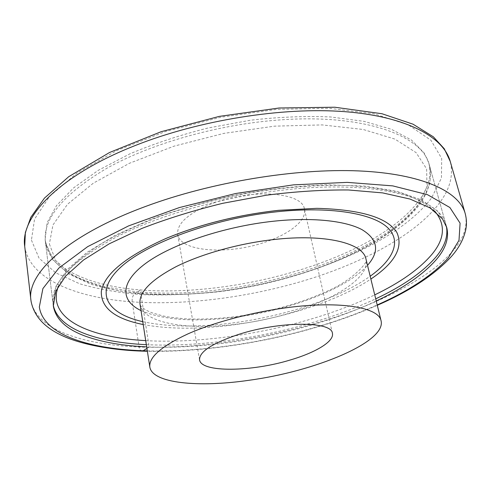 <?xml version="1.0" encoding="UTF-8"?>
<svg xmlns="http://www.w3.org/2000/svg" width="491" height="491" viewBox="0 0 491 491"><rect width="100%" height="100%" fill="white"/><g stroke="black" fill="none" stroke-linecap="round" stroke-linejoin="round"><path stroke-width="0.37" stroke-dasharray="2.46 1.84" d="M376.235 300.995C311.048 331.689 218.661 350.151 146.686 346.867M78.044 275.641C58.705 266.957 47.731 254.927 45.123 239.547L47.068 222.797L56.496 205.643L73.625 187.869L98.329 170.291L129.919 153.824C154.008 143.679 180.05 135.068 208.049 127.998L250.52 120.215C278.845 116.962 305.562 115.882 330.67 116.968L364.212 121.387L391.413 129.293L411.483 140.045L424.169 152.934L428.753 162.889C431.699 174.759 428.809 186.85 420.087 199.174C367.771 272.112 166.259 315.823 78.044 275.641M146.343 344.682C171.654 345.811 198.481 344.504 226.817 340.754C281.46 333.346 331.094 319.371 375.707 298.847M446.362 226.241L446.049 224.988C440.758 198.64 379.475 180.111 289.715 189.373C228.487 195.486 161.883 214.002 117.177 236.594C72.521 260.598 51.107 282.656 52.942 302.763L53.212 304.794M213.683 202.967C252.613 188.157 302.861 192.552 304.414 209.062C307.059 220.048 290.113 233.722 266.061 241.83C229.088 255.099 180.074 252.086 177.656 234.391C176.748 223.313 188.753 212.836 213.683 202.967M45.325 241.124L45.424 241.983C51.776 285.032 135.283 300.406 217.384 289.972C300.437 280.158 389.418 245.003 420.689 201.384C429.435 189.109 432.344 177.067 429.41 165.252C423.039 135.301 362.033 112.66 274.444 120.363C214.665 125.389 150.068 144.182 106.848 168.266C63.677 193.957 43.171 218.243 45.325 241.124M143.2 324.539C168.493 329.209 197.959 329.393 231.586 325.091C283.479 318.45 338.047 301.014 370.865 279.048M146.926 348.401L149.184 346.971L140.242 289.966L134.436 294.134C132.619 295.809 131.876 298.393 132.208 301.879L139.119 347.027C139.542 349.383 140.432 350.74 141.782 351.083M147.312 350.893C220.459 352.667 310.349 334.709 377.198 304.96M30.915 300.081L31.043 301.032C36.328 329.559 82.556 344.768 139.119 347.027C196.388 349.021 263.452 339.195 323.311 320.942C378.856 303.843 428.741 278.778 452.659 251.202C463.989 238.245 468.15 225.615 465.137 213.315M24.716 246.372L24.857 247.439C30.485 279.416 76.277 297.779 132.208 301.879C188.814 305.721 254.964 296.546 313.669 277.71C368.146 260.052 416.681 233.329 439.304 203.2C450.026 189.047 453.659 175.097 450.216 161.349M31.43 240.117L39.059 258.186L55.716 272.818L79.597 283.767C98.439 289.267 119.35 292.9 142.316 294.655C166.019 295.404 190.483 294.471 215.709 291.85C303.548 281.055 396.219 244.561 431.546 197.965L441.44 178.061L441.691 158.433L430.932 140.248L408.309 124.867L373.903 113.771L329.062 108.29L276.605 109.37L220.594 117.263L165.798 131.416L116.833 150.522L77.382 172.777L49.701 196.24L34.542 219.152L31.43 240.117M145.71 340.631C217.231 344.657 310.257 326.067 374.737 294.87M434.627 211.032C427.256 204.317 416.638 198.548 402.78 193.724C387.098 189.575 368.612 186.832 347.321 185.481C313.743 184.573 275.101 187.924 235.766 195.363C209.688 201.015 184.819 207.871 161.177 215.936C138.75 224.516 119.012 233.661 101.962 243.364C86.754 253.178 74.884 262.894 66.353 272.499L58.202 286.253M49.37 243.996L55.686 260.512L70.465 273.966C83.9 281.349 100.103 286.965 119.061 290.819C148.859 295.386 182.898 295.502 218.243 291.617C300.382 281.564 386.976 247.249 418.4 204.667L426.992 186.574L426.618 168.879L416.129 152.652L394.905 139.094L363.144 129.471L322.164 124.91L274.512 126.156L223.779 133.399L174.109 146.134L129.532 163.239L93.315 183.174L67.525 204.262L52.973 224.946L49.37 243.996M141.027 310.607C163.245 320.034 194.344 322.28 234.324 317.352C288.518 310.637 346.339 289.205 367.52 265.349M140.021 304.132C142.955 323.508 188.446 330.646 237.834 324.023C302.634 316.339 372.221 284.32 365.961 258.984M142.758 321.673C167.793 326.975 197.535 327.436 231.991 323.047C284.037 316.425 338.894 298.503 370.177 276.23M377.284 305.304C310.097 334.954 220.79 352.796 147.368 351.249M53.335 306.077L45.123 239.547M446.736 227.468L428.753 162.889M53.022 303.518L55.784 286.591L67.089 269.725L86.907 252.435L115.072 235.349L150.706 219.379C177.681 209.571 206.447 201.347 237 194.718C267.761 189.25 297.399 185.942 325.914 184.794L364.623 186.083L396.777 191.238L421.26 199.757L437.72 211.142L446.049 224.988L429.41 165.252L430.687 173.458L429.791 183.186L426.194 193.589L420.173 203.796C387.62 247.415 300.762 281.619 217.973 291.826C194.258 294.281 171.304 295.146 149.111 294.428C127.648 292.759 108.161 289.334 90.645 284.148L68.427 273.8L52.746 259.764L45.424 241.983L53.022 303.518M332.413 333.328L304.414 209.062M199.561 359.872L177.656 234.391M140.162 305.046C140.782 305.727 141.887 308.894 152.345 312.914L163.03 315.952L169.996 317.235L184.34 318.763C199.96 319.555 216.77 318.886 234.772 316.744C268.577 312.233 299.148 303.825 326.484 291.525C352.55 280.564 368.158 262.12 366.182 259.886"/><path stroke-width="0.74" d="M146.686 346.867C123.032 345.805 102.877 342.344 86.213 336.47C66.678 329.535 55.722 319.408 53.335 306.077L55.643 291.396L65.622 276.102L83.519 260.009L109.198 243.831L141.948 228.401C166.879 218.753 193.785 210.394 222.669 203.323L266.398 195.209C295.502 191.502 322.869 189.759 348.5 189.98L382.606 192.889L410.059 199.058L430.091 207.92L442.483 218.869L446.736 227.468C449.234 237.785 445.803 248.452 436.438 259.469C423.26 274.518 403.191 288.358 376.235 300.995M375.707 298.847C402.632 286.173 422.665 272.278 435.812 257.161C444.748 246.556 448.265 236.245 446.362 226.241M53.212 304.794C57.717 328.982 97.138 342.399 146.343 344.682M238.736 334.383C280.109 320.973 332.002 321.182 332.413 333.328C334.383 341.306 315.94 352.434 290.598 359.885C251.613 371.914 201.15 372.767 199.561 359.872C199.205 351.752 212.259 343.258 238.736 334.383M288.254 307.507C340.993 300.676 378.948 307.556 381.084 320.832C386.294 342.11 314.522 371.558 248.593 380.335C198.303 387.675 152.302 383.311 149.829 367.035C148.699 357.282 161.429 346.223 188.022 333.849C214.377 322.176 252.724 312.006 288.254 307.507M370.865 279.048C394.813 262.967 403.485 247.458 396.888 232.531C387.7 217.642 361.032 209.571 316.898 208.331L278.698 210.314C237.705 214.898 200.089 224.295 165.854 238.516C125.586 256.621 104.067 274.316 101.306 291.593C100.95 307.912 114.912 318.892 143.2 324.539M141.782 351.083L143.182 350.764L146.926 348.401M377.198 304.96C408.831 290.948 432.473 275.322 448.123 258.076L458.999 240.375L460.085 223.178L449.891 207.521L427.471 194.663L392.788 185.886L347.168 182.37L293.452 184.862L235.84 193.479L179.283 207.589L128.611 225.885L87.68 246.642L58.846 268.074L42.901 288.585L39.335 306.992C43.337 335.034 90.436 349.567 147.312 350.893M377.284 305.304C409.727 291.12 434.363 274.929 451.186 256.732C458.704 248.342 463.547 239.43 465.707 230.003C466.843 224.467 466.653 218.906 465.137 213.315C459.079 191.545 422.34 173.796 359.13 170.936C296.061 168.106 210.823 182.118 145.183 206.601C66.831 235.533 26.606 273.966 30.915 300.081L31.08 301.302C33.904 315.695 43.938 326.975 61.172 335.144C80.622 344.584 113.225 350.654 147.368 351.249M24.716 246.372L25.366 232.476L30.823 217.317L44.466 198.1L68.734 176.686L109.561 152.492L161.116 131.711L219.379 116.373L279.084 108.002L334.794 107.222L381.986 113.74L413.029 124.186L433.363 136.829L444.275 148.767L450.216 161.349C443.404 136.989 406.517 116.404 344.289 111.629C282.19 106.891 199.015 120.166 135.178 145.545C58.988 175.508 20.088 217.096 24.716 246.372L30.915 300.081M58.202 286.253L56.465 292.746L56.232 298.921C58.49 323.778 96.905 337.955 145.71 340.631M374.737 294.87C400.349 282.534 419.382 269.062 431.841 254.455C444.92 238.798 445.853 224.326 434.627 211.032M367.52 265.349C379.844 251.306 378.002 239.405 361.984 229.641C345.296 220.735 312.313 217.12 273.671 221.208C224.215 226.437 171.512 244.242 145.637 263.415C119.632 282.656 120.565 300.836 141.027 310.607M366.182 259.886L365.961 258.984C363.187 243.229 325.453 233.618 273.91 239.534C239.166 243.395 201.918 253.798 176.441 266.484C150.743 279.993 138.603 292.538 140.021 304.132L140.162 305.046M370.177 276.23C393.616 259.506 402.258 240.596 386.73 226.824C371.159 213.149 329.406 206.312 277.562 211.701C212.738 218.354 144.544 243.843 119.27 268.608C93.603 293.465 107.781 313.823 142.758 321.673M450.216 161.349L465.137 213.315M365.961 258.984L381.084 320.832M316.898 208.331L278.587 210.357C237.761 214.929 200.187 224.313 165.854 238.516M140.021 304.132L149.829 367.035"/></g></svg>
